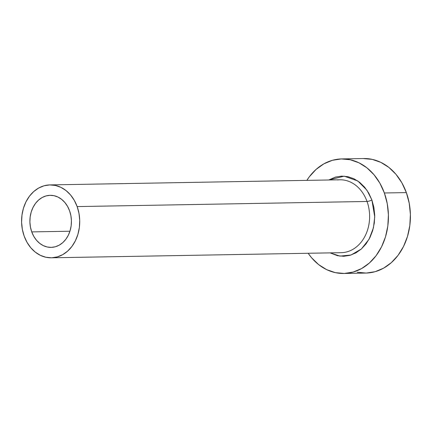 <?xml version="1.0" encoding="UTF-8"?>
<svg xmlns="http://www.w3.org/2000/svg" width="432" height="432" viewBox="0 0 432 432"><rect width="100%" height="100%" fill="white"/><g stroke="black" fill="none" stroke-linecap="round" stroke-linejoin="round"><path stroke-width="0.65" d="M69.579 210.8A26.039 20.768 89 0 1 51.122 247.385A26.039 20.768 89 0 1 31.741 231.903L69.941 231.228L31.741 231.903L30.434 227.059L29.905 221.994L30.17 216.902L31.223 211.982L33.026 207.425L35.505 203.402L38.567 200.065L42.093 197.548L45.949 195.95L49.982 195.323L54.049 195.701L57.98 197.062L61.63 199.357L64.859 202.495L67.543 206.361L69.579 210.8L70.886 215.649L71.42 220.714L71.15 225.801L70.097 230.72L68.299 235.283L65.821 239.306L62.759 242.638L59.233 245.155L55.377 246.758L51.338 247.379L47.277 247.007L43.34 245.646L39.69 243.351L36.461 240.208L33.777 236.347L31.741 231.903A26.039 20.768 89 0 1 50.204 195.318A26.039 20.768 89 0 1 69.579 210.8M343.575 252.515A36.45 29.074 -91 0 0 367.033 201.463A3.645 0.864 160.2 0 0 371.882 199.946L374.733 216.826L373.442 227.761L369.117 239.15L361.379 248.972L351.038 255.004L339.962 256.106L330.07 252.877L337.532 255.701L343.791 256.279L350.006 255.317L355.946 252.85L361.373 248.978L366.088 243.842L369.905 237.643L372.681 230.623L374.306 223.047L374.717 215.212L373.896 207.409L371.882 199.946A3.645 0.864 -19.8 0 1 367.033 201.463A36.45 29.074 -91 0 0 339.903 179.788L50.015 184.907A36.45 29.074 89 0 1 77.15 206.582L367.033 201.463L77.15 206.582A36.45 29.074 89 0 1 51.305 257.801A36.45 29.074 89 0 1 24.176 236.126A36.45 29.074 89 0 1 50.015 184.907M343.759 273.467L365.742 273.078A57.283 45.689 -91 0 0 406.355 192.591A57.283 45.689 -91 0 0 363.722 158.533L341.734 158.922A57.283 45.689 89 0 1 384.367 192.98L406.355 192.591L384.367 192.98A57.283 45.689 89 0 1 343.759 273.467A57.283 45.689 89 0 1 308.156 253.265L311.51 257.677L318.616 264.589L326.646 269.638L335.302 272.63L344.239 273.456L353.117 272.079L361.6 268.558L369.36 263.023L376.094 255.69L381.548 246.839L385.511 236.806L387.828 225.985L388.417 214.785L387.245 203.645L384.367 192.98L379.89 183.211L373.988 174.712L366.881 167.8L358.846 162.751L350.195 159.759L341.258 158.933L332.375 160.304L323.897 163.831L316.138 169.366L309.404 176.699L306.866 180.371A57.283 45.689 89 0 1 341.734 158.922M328.784 179.982L335.486 177.071L341.707 176.11L347.96 176.688L354.019 178.783L359.64 182.32L364.613 187.153L368.75 193.104L371.882 199.946L366.935 190.204L357.836 180.997L344.212 176.159L328.784 179.982M357.286 272.241L366.223 273.067L375.106 271.696L383.584 268.169L391.343 262.634L398.077 255.301L403.531 246.451L407.495 236.417L409.811 225.596L410.4 214.402L409.234 203.256L406.355 192.591L401.873 182.822L395.971 174.323L388.865 167.411L380.835 162.362L372.179 159.37L363.242 158.544M51.305 257.801L341.194 252.682A36.45 29.074 -91 0 0 367.033 201.463A36.45 29.074 -91 0 0 337.522 179.95M24.176 236.126L27.027 242.341L30.78 247.752L35.305 252.148L40.414 255.361L45.922 257.267L51.608 257.791L57.262 256.916L62.656 254.675L67.597 251.154L71.879 246.488L75.352 240.851L77.873 234.468L79.348 227.583L79.72 220.455L78.98 213.365L77.15 206.582L74.299 200.362L70.54 194.951L66.02 190.555L60.907 187.342L55.399 185.441L49.712 184.912L44.064 185.787L38.664 188.028L33.728 191.554L29.441 196.22L25.969 201.852L23.447 208.235L21.973 215.12L21.6 222.248L22.345 229.338L24.176 236.126"/></g></svg>
